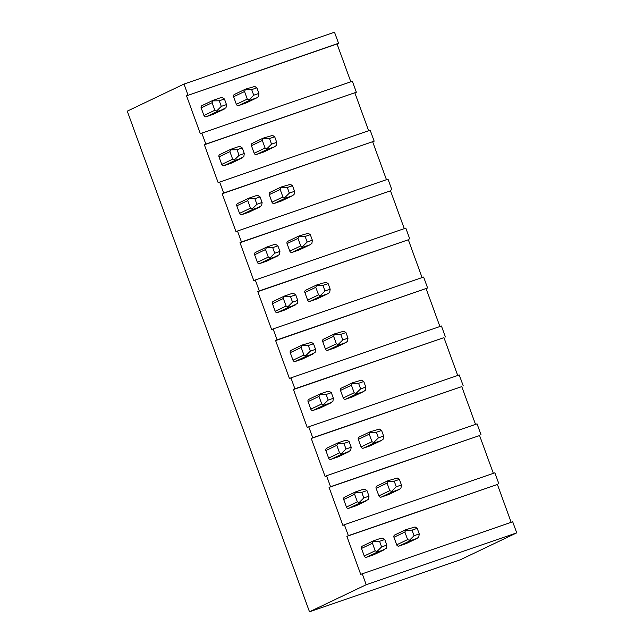 <?xml version="1.0" encoding="UTF-8"?>
<svg xmlns="http://www.w3.org/2000/svg" width="644" height="644" viewBox="0 0 644 644"><rect width="100%" height="100%" fill="white"/><g stroke="black" fill="none" stroke-linecap="round" stroke-linejoin="round"><path stroke-width="0.97" d="M186.551 95.835L200.381 133.831L201.846 133.123L205.839 144.079L204.365 144.779L218.195 182.775L219.66 182.075L223.653 193.023L222.18 193.731L236.01 231.719L237.475 231.019L241.468 241.975L239.995 242.675L253.825 280.663L255.29 279.963L259.282 290.919L257.809 291.619L271.639 329.615L273.112 328.915L277.097 339.863L275.624 340.571L289.454 378.559L290.927 377.859L294.912 388.815L293.439 389.515L307.269 427.503L308.742 426.803L312.726 437.759L311.253 438.459L325.083 476.455L326.556 475.747L330.541 486.703L329.068 487.403L342.898 525.399L344.371 524.699L348.356 535.655L346.883 536.355L360.712 574.343L512.696 521.785L516.73 532.854L460.009 559.934L309.498 611.8L127.27 111.146L183.991 84.066L334.502 32.2L338.535 43.269L337.062 43.977L186.551 95.835L338.535 43.269M362.186 573.643L366.211 584.712L516.73 532.854M309.498 611.8L366.211 584.712M183.991 84.066L188.024 95.135M348.356 535.655L497.401 484.489L346.883 536.355M205.839 144.079L356.349 92.221L204.365 144.779M201.846 133.123L352.365 81.265L356.349 92.221M223.653 193.023L374.164 141.165L222.18 193.731M219.66 182.075L370.179 130.209L374.164 141.165M241.468 241.975L390.514 190.809L239.995 242.675M237.475 231.019L387.994 179.153L391.979 190.109M259.282 290.919L408.328 239.761L257.809 291.619M255.29 279.963L405.809 228.105L409.793 239.061M277.097 339.863L427.608 288.005L275.624 340.571M273.112 328.915L423.623 277.049L427.608 288.005M294.912 388.815L443.958 337.649L293.439 389.515M290.927 377.859L441.438 325.993L445.423 336.949M312.726 437.759L461.772 386.601L311.253 438.459M308.742 426.803L459.253 374.945L463.237 385.893M330.541 486.703L479.587 435.545L329.068 487.403M326.556 475.747L477.067 423.889L481.052 434.845M344.371 524.699L494.882 472.833L498.867 483.789M493.352 473.364L479.587 435.545M475.538 424.42L461.772 386.601M457.723 375.468L443.958 337.649M439.908 326.524L426.143 288.705M422.086 277.58L408.328 239.761M404.271 228.628L390.514 190.809M386.456 179.684L372.691 141.865M368.642 130.74L354.876 92.921M350.827 81.788L337.062 43.977M511.167 522.308L497.401 484.489M388.574 494.536A1.94 1.779 -115.5 0 1 388.235 494.697L381.232 497.112A1.94 1.779 -115.5 0 1 378.881 495.872L376.128 488.321A1.94 1.779 -115.5 0 1 376.982 485.995L387.841 480.81M355.641 491.879L355.44 492.443L355.641 491.879L362.644 489.464L364.834 489.207L366.959 490.575L361.767 492.362L355.44 492.443L354.619 494.278L343.695 499.494L346.44 507.053A1.94 1.779 -115.5 0 0 348.79 508.285L355.794 505.87A1.94 1.779 -115.5 0 0 356.132 505.709M343.695 499.494A1.94 1.779 -115.5 0 1 344.548 497.168L355.399 491.984M388.082 480.706L387.052 483.105L389.805 490.656L391.568 491.388L396.245 486.775L394.209 481.181L387.881 481.269L388.082 480.706L397.276 478.033L399.401 479.394L401.437 484.988L396.245 486.775M401.437 484.988L400.954 488.152L399.159 489.48L392.156 491.895L391.568 491.388M399.344 489.408L388.235 494.697M394.209 481.181L399.401 479.394M361.767 492.362L363.804 497.957L359.127 502.57L357.364 501.837L354.619 494.278M348.79 508.285L359.714 503.069L359.127 502.57M363.804 497.957L368.996 496.162L368.521 499.333L355.794 505.87M366.903 500.581L359.714 503.069M366.959 490.575L368.996 496.162M370.759 445.592A1.94 1.779 -115.5 0 1 370.421 445.745L363.409 448.16A1.94 1.779 -115.5 0 1 361.067 446.928L358.314 439.377A1.94 1.779 -115.5 0 1 359.167 437.043L370.026 431.858M337.826 442.935L337.625 443.499L337.826 442.935L344.83 440.52L347.019 440.263L349.145 441.623L343.952 443.41L337.625 443.499L336.804 445.334L325.88 450.55L328.625 458.101A1.94 1.779 -115.5 0 0 330.976 459.341L337.979 456.926A1.94 1.779 -115.5 0 0 338.317 456.765M325.88 450.55A1.94 1.779 -115.5 0 1 326.733 448.224L337.585 443.04M370.268 431.762L369.237 434.161L371.991 441.712L373.753 442.444L378.431 437.831L376.394 432.237L370.067 432.317L370.268 431.762L379.461 429.081L381.586 430.45L383.615 436.044L378.431 437.831M383.615 436.044L383.14 439.208L381.345 440.528L374.333 442.943L373.753 442.444M381.53 440.456L370.421 445.745M376.394 432.237L381.586 430.45M343.952 443.41L345.989 449.005L341.312 453.618L339.549 452.885L336.804 445.334M330.976 459.341L341.9 454.125L341.312 453.618M345.989 449.005L351.181 447.218L350.706 450.381L337.979 456.926M349.088 451.637L341.9 454.125M349.145 441.623L351.181 447.218M352.944 396.64A1.94 1.779 -115.5 0 1 352.606 396.801L345.595 399.216A1.94 1.779 -115.5 0 1 343.252 397.976L340.499 390.425A1.94 1.779 -115.5 0 1 341.352 388.099L352.212 382.914M320.012 393.991L319.81 394.555L320.012 393.991L327.015 391.576L329.205 391.319L331.33 392.679L326.138 394.466L319.81 394.555L318.989 396.39L308.065 401.606L310.811 409.157A1.94 1.779 -115.5 0 0 313.161 410.397L320.165 407.982A1.94 1.779 -115.5 0 0 320.503 407.821M308.065 401.606A1.94 1.779 -115.5 0 1 308.919 399.28L319.77 394.088M352.453 382.81L351.423 385.209L354.176 392.76L355.939 393.5L360.616 388.887L358.579 383.293L352.252 383.373L352.453 382.81L361.646 380.137L363.771 381.498L365.8 387.092L360.616 388.887M365.8 387.092L365.325 390.264L363.53 391.584L356.518 393.999L355.939 393.5M363.715 391.512L352.606 396.801M358.579 383.293L363.771 381.498M326.138 394.466L328.174 400.061L323.497 404.673L321.734 403.941L318.989 396.39M313.161 410.397L324.085 405.181L323.497 404.673M328.174 400.061L333.367 398.274L332.892 401.437L320.165 407.982M331.274 402.685L324.085 405.181M331.33 392.679L333.367 398.274M335.13 347.696A1.94 1.779 -115.5 0 1 334.791 347.857L327.78 350.272A1.94 1.779 -115.5 0 1 325.437 349.032L322.684 341.481A1.94 1.779 -115.5 0 1 323.538 339.155L334.397 333.97M302.197 345.039L301.996 345.603L302.197 345.039L311.39 342.367L313.515 343.735L308.323 345.522L301.996 345.603L301.175 347.446L290.251 352.662L292.996 360.213A1.94 1.779 -115.5 0 0 295.346 361.445L302.35 359.03A1.94 1.779 -115.5 0 0 302.688 358.869M290.251 352.662A1.94 1.779 -115.5 0 1 291.096 350.328L301.956 345.144M334.639 333.866L333.608 336.265L336.361 343.816L338.116 344.548L342.801 339.935L340.765 334.341L334.437 334.429L334.639 333.866L343.832 331.193L345.949 332.554L347.985 338.148L342.801 339.935M347.985 338.148L347.51 341.312L345.715 342.64L338.704 345.055L338.116 344.548M345.9 342.568L334.791 347.857M340.765 334.341L345.949 332.554M308.323 345.522L310.36 351.117L305.683 355.73L303.92 354.997L301.175 347.446M295.346 361.445L306.27 356.229L305.683 355.73M310.36 351.117L315.552 349.33L315.077 352.493L302.35 359.03M313.459 353.741L306.27 356.229M313.515 343.735L315.552 349.33M317.315 298.752A1.94 1.779 -115.5 0 1 316.977 298.913L309.965 301.32A1.94 1.779 -115.5 0 1 307.623 300.088L304.87 292.537A1.94 1.779 -115.5 0 1 305.723 290.203L316.582 285.018M284.382 296.095L284.181 296.659L284.382 296.095L291.386 293.68L293.575 293.423L295.701 294.783L290.508 296.578L284.181 296.659L283.352 298.494L272.436 303.71L275.181 311.261A1.94 1.779 -115.5 0 0 277.532 312.501L284.535 310.086A1.94 1.779 -115.5 0 0 284.873 309.925M272.436 303.71A1.94 1.779 -115.5 0 1 273.281 301.384L284.141 296.2M316.816 284.922L315.793 287.321L318.547 294.872L320.301 295.604L324.987 290.991L322.95 285.397L316.623 285.477L316.816 284.922L326.009 282.241L328.134 283.61L330.171 289.204L324.987 290.991M330.171 289.204L329.696 292.368L327.901 293.696L320.889 296.103L320.301 295.604M328.086 293.616L316.977 298.913M322.95 285.397L328.134 283.61M290.508 296.578L292.545 302.165L287.868 306.777L286.105 306.045L283.352 298.494M277.532 312.501L288.456 307.285L287.868 306.777M292.545 302.165L297.737 300.378L297.262 303.541L284.535 310.086M295.644 304.797L288.456 307.285M295.701 294.783L297.737 300.378M299.492 249.8A1.94 1.779 -115.5 0 1 299.162 249.961L292.151 252.376A1.94 1.779 -115.5 0 1 289.808 251.144L287.055 243.585A1.94 1.779 -115.5 0 1 287.908 241.258L298.768 236.074M266.568 247.151L266.366 247.715L266.568 247.151L273.571 244.736L275.761 244.478L277.886 245.839L272.694 247.626L266.366 247.715L265.537 249.55L254.613 254.766L257.367 262.317A1.94 1.779 -115.5 0 0 259.717 263.557L266.721 261.142A1.94 1.779 -115.5 0 0 267.059 260.981M254.613 254.766A1.94 1.779 -115.5 0 1 255.467 252.44L266.326 247.256M299.001 235.97L297.979 238.369L300.732 245.928L302.487 246.66L307.172 242.047L305.135 236.453L298.808 236.533L299.001 235.97L308.194 233.297L310.319 234.666L312.356 240.252L307.172 242.047M312.356 240.252L311.881 243.424L310.086 244.744L303.074 247.159L302.487 246.66M310.271 244.672L299.162 249.961M305.135 236.453L310.319 234.666M272.694 247.626L274.73 253.221L270.053 257.833L268.29 257.101L265.537 249.55M259.717 263.557L270.641 258.341L270.053 257.833M274.73 253.221L279.923 251.434L279.44 254.597L266.721 261.142M277.83 255.853L270.641 258.341M277.886 245.839L279.923 251.434M281.678 200.856A1.94 1.779 -115.5 0 1 281.348 201.017L274.336 203.432A1.94 1.779 -115.5 0 1 271.993 202.192L269.24 194.641A1.94 1.779 -115.5 0 1 270.094 192.315L280.953 187.13M248.753 198.207L248.552 198.763L248.753 198.207L255.757 195.792L257.946 195.526L260.071 196.895L254.879 198.682L248.552 198.763L247.723 200.606L236.799 205.822L239.552 213.373A1.94 1.779 -115.5 0 0 241.903 214.605L248.906 212.19A1.94 1.779 -115.5 0 0 249.244 212.029M236.799 205.822A1.94 1.779 -115.5 0 1 237.652 203.488L248.512 198.304M281.187 187.026L280.164 189.425L282.909 196.975L284.672 197.708L289.349 193.095L287.321 187.501L280.993 187.589L281.187 187.026L290.38 184.353L292.505 185.714L294.541 191.308L289.349 193.095M294.541 191.308L294.067 194.472L292.271 195.8L285.26 198.215L284.672 197.708M292.457 195.728L281.348 201.017M287.321 187.501L292.505 185.714M254.879 198.682L256.916 204.277L252.239 208.889L250.476 208.157L247.723 200.606M241.903 214.605L252.826 209.389L252.239 208.889M256.916 204.277L262.108 202.49L261.625 205.653L248.906 212.19M260.015 206.901L252.826 209.389M260.071 196.895L262.108 202.49M263.863 151.912A1.94 1.779 -115.5 0 1 263.533 152.073L256.521 154.488A1.94 1.779 -115.5 0 1 254.171 153.248L251.426 145.697A1.94 1.779 -115.5 0 1 252.279 143.37L263.138 138.178M230.938 149.255L230.737 149.819L230.938 149.255L237.942 146.84L240.132 146.582L242.257 147.943L237.064 149.738L230.737 149.819L229.908 151.654L218.984 156.87L221.737 164.421A1.94 1.779 -115.5 0 0 224.088 165.661L231.091 163.246A1.94 1.779 -115.5 0 0 231.429 163.085M218.984 156.87A1.94 1.779 -115.5 0 1 219.837 154.544L230.697 149.36M263.372 138.082L262.349 140.481L265.095 148.031L266.858 148.764L271.535 144.151L269.506 138.557L263.179 138.645L263.372 138.082L272.565 135.409L274.69 136.77L276.727 142.364L271.535 144.151M276.727 142.364L276.252 145.528L274.457 146.856L267.445 149.271L266.858 148.764M274.642 146.776L263.533 152.073M269.506 138.557L274.69 136.77M237.064 149.738L239.101 155.325L234.424 159.937L232.661 159.205L229.908 151.654M224.088 165.661L235.012 160.445L234.424 159.937M239.101 155.325L244.293 153.538L243.81 156.701L231.091 163.246M242.2 157.957L235.012 160.445M242.257 147.943L244.293 153.538M246.048 102.96A1.94 1.779 -115.5 0 1 245.718 103.121L238.707 105.535A1.94 1.779 -115.5 0 1 236.356 104.304L233.611 96.753A1.94 1.779 -115.5 0 1 234.464 94.418L245.324 89.234M213.124 100.311L212.923 100.875L213.124 100.311L220.127 97.896L222.317 97.638L224.442 98.999L219.25 100.786L212.923 100.875L212.093 102.71L201.17 107.926L203.923 115.477A1.94 1.779 -115.5 0 0 206.273 116.717L213.277 114.302A1.94 1.779 -115.5 0 0 213.615 114.141M201.17 107.926A1.94 1.779 -115.5 0 1 202.023 105.6L212.882 100.416M245.557 89.13L244.535 91.537L247.28 99.087L249.043 99.82L253.72 95.207L251.683 89.613L245.364 89.693L245.557 89.13L254.75 86.457L256.876 87.826L258.912 93.42L253.72 95.207M258.912 93.42L258.437 96.584L256.642 97.904L249.631 100.319L249.043 99.82M256.827 97.832L245.718 103.121M251.683 89.613L256.876 87.826M219.25 100.786L221.286 106.381L216.609 110.993L214.846 110.261L212.093 102.71M206.273 116.717L217.189 111.501L216.609 110.993M221.286 106.381L226.471 104.594L225.996 107.757L213.277 114.302M224.386 109.013L217.189 111.501M224.442 98.999L226.471 104.594M406.388 543.48A1.94 1.779 -115.5 0 1 406.05 543.641L399.047 546.056A1.94 1.779 -115.5 0 1 396.696 544.816L393.943 537.265A1.94 1.779 -115.5 0 1 394.796 534.939L405.656 529.754M373.456 540.831L373.254 541.387L373.456 540.831L380.459 538.416L382.649 538.151L384.774 539.519L379.582 541.306L373.254 541.387L372.433 543.23L361.509 548.447L364.254 555.997A1.94 1.779 -115.5 0 0 366.605 557.229L373.609 554.822A1.94 1.779 -115.5 0 0 373.947 554.661M361.509 548.447A1.94 1.779 -115.5 0 1 362.363 546.112L373.214 540.928M405.897 529.65L404.867 532.049L407.62 539.6L409.383 540.332L414.06 535.719L412.023 530.133L405.696 530.213L405.897 529.65L415.09 526.977L417.215 528.338L419.252 533.932L414.06 535.719M419.252 533.932L418.769 537.096L416.974 538.424L409.97 540.839L409.383 540.332M417.159 538.352L406.05 543.641M412.023 530.133L417.215 528.338M379.582 541.306L381.618 546.901L376.941 551.514L375.178 550.781L372.433 543.23M366.605 557.229L377.529 552.013L376.941 551.514M381.618 546.901L386.811 545.114L386.336 548.277L373.609 554.822M384.718 549.525L377.529 552.013M384.774 539.519L386.811 545.114M378.881 495.872L389.805 490.656M387.052 483.105L376.128 488.321M381.232 497.112L392.156 491.895M346.44 507.053L357.364 501.837M361.067 446.928L371.991 441.712M369.237 434.161L358.314 439.377M363.409 448.16L374.333 442.943M328.625 458.101L339.549 452.885M343.252 397.976L354.176 392.76M351.423 385.209L340.499 390.425M345.595 399.216L356.518 393.999M310.811 409.157L321.734 403.941M325.437 349.032L336.361 343.816M333.608 336.265L322.684 341.481M327.78 350.272L338.704 345.055M292.996 360.213L303.92 354.997M307.623 300.088L318.547 294.872M315.793 287.321L304.87 292.537M309.965 301.32L320.889 296.103M275.181 311.261L286.105 306.045M289.808 251.144L300.732 245.928M297.979 238.369L287.055 243.585M292.151 252.376L303.074 247.159M257.367 262.317L268.29 257.101M271.993 202.192L282.909 196.975M280.164 189.425L269.24 194.641M274.336 203.432L285.26 198.215M239.552 213.373L250.476 208.157M254.171 153.248L265.095 148.031M262.349 140.481L251.426 145.697M256.521 154.488L267.445 149.271M221.737 164.421L232.661 159.205M236.356 104.304L247.28 99.087M244.535 91.537L233.611 96.753M238.707 105.535L249.631 100.319M203.923 115.477L214.846 110.261M396.696 544.816L407.62 539.6M404.867 532.049L393.943 537.265M399.047 546.056L409.97 540.839M364.254 555.997L375.178 550.781M399.28 489.432L388.404 494.624M366.839 500.613L355.971 505.798M381.465 440.488L370.59 445.68M349.024 451.661L338.156 456.854M363.651 391.536L352.775 396.728M331.209 402.717L320.342 407.91M345.836 342.592L334.961 347.784M313.395 353.773L302.527 358.966M328.021 293.648L317.146 298.84M295.58 304.821L284.712 310.014M310.207 244.704L299.331 249.888M277.765 255.877L266.898 261.07M292.392 195.752L281.517 200.944M259.951 206.933L249.075 212.126M274.577 146.808L263.702 152M242.136 157.981L231.26 163.173M256.755 97.864L245.887 103.056M224.321 109.037L213.446 114.23M417.095 538.376L406.219 543.568M384.653 549.557L373.786 554.75"/></g></svg>
